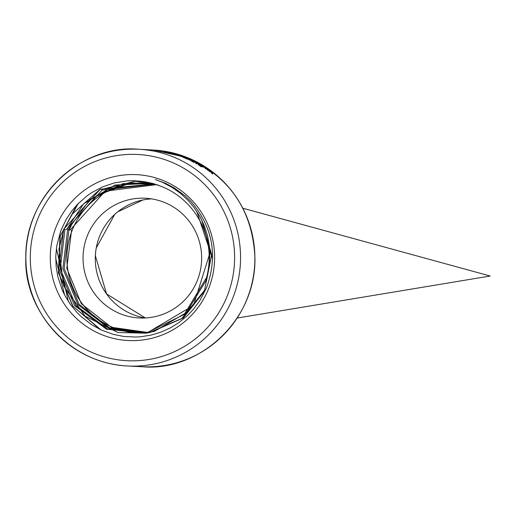 <?xml version="1.0" encoding="UTF-8"?>
<svg xmlns="http://www.w3.org/2000/svg" width="516" height="516" viewBox="0 0 516 516"><rect width="100%" height="100%" fill="white"/><g stroke="black" fill="none" stroke-linecap="round" stroke-linejoin="round"><path stroke-width="0.77" d="M207.942 272.409L205.768 280.988L186.418 312.593L154.645 331.233L146.009 333.194L117.971 332.517L85.063 316.153L63.694 286.006L58.927 249.189L63.984 229.214L65.3 229.362M63.984 229.214L71.885 214.398L99.536 189.83L135.373 181.271L154.645 184.044M147.073 333.026L146.75 333.078M67.641 229.62L62.855 268.565L77.961 304.659L108.908 328.228L147.382 332.943M147.666 332.904L148.292 332.807M148.956 332.697L181.903 318.437L204.542 290.308L211.683 254.736L201.659 219.848M154.781 184.083L102.155 190.069L66.312 229.472M66.616 229.504L83.547 203.865L115.042 185.031L151.588 183.367L154.948 184.135M67.938 229.652L68.957 229.762L64.158 268.417L79.032 304.292L109.605 327.866L147.75 332.872M150.021 332.53L183.283 317.991L205.884 289.315M212.611 258.942L196.693 211.225M67.931 229.646L90.048 199.337L123.04 183.606L154.523 184.064M68.957 229.762L70.576 229.936M69.26 229.794L72.569 222.628L96.931 195.351L131.129 182.838L156.251 184.522M71.601 230.052L66.803 268.23L81.328 303.743L111.353 327.267L148.982 332.62M156.574 184.618L105.161 191.191L70.273 229.904M157.296 184.851A74.988 74.188 -87.1 0 0 72.259 230.123A74.988 74.188 -87.1 0 0 149.363 332.543M78.245 203.523L60.32 235.664L58.437 272.467L72.982 306.214L100.891 329.821M56.399 248.383L68.331 301.409M65.003 229.33L60.237 268.926L75.884 305.478L107.644 329.002L146.828 333.065L193.526 305.369L209.883 253.111M158.354 185.199L154.058 183.883L100.362 189.211L63.681 229.181L58.908 268.9L74.601 305.562L106.457 329.163L145.764 333.226L184.244 314.47L206.555 277.582L207.8 273.016L209.528 262.657L209.851 252.098L209.431 246.306L207.542 235.773L204.226 225.563L200.085 216.836L194.248 207.729L188.521 200.847L180.871 193.668L172.054 187.366L162.469 182.296L155.303 179.51L165.533 183.315L174.389 188.005L185.321 196.022L190.791 201.266C212.785 226.917 218.068 255.678 206.632 287.541L199.905 300.531L193.506 309.207L187.379 315.663L179.039 322.5L170.648 327.731L161.656 331.872L151.44 335.019L140.862 336.742L135.843 337.051L123.743 336.458L113.268 334.355L101.284 330.001L91.906 324.893L80.948 316.431L77.277 312.793L70.479 304.556L64.881 295.526L62.159 289.837L57.85 276.776L56.141 266.604L55.76 256.265L56.805 245.655L60.759 230.916L65.958 219.777L71.821 210.915L77.742 204.039L87.456 195.538L91.822 192.545L102.342 186.973L114.32 182.916L127.155 180.858L133.444 180.671L143.854 181.522L153.536 183.631L162.888 187.005A76.645 75.833 92.9 0 1 206.555 277.582M76.987 204.826L59.946 236.676L58.411 272.803L72.679 305.917L99.865 329.331M55.728 258.452L64.571 294.946M208.683 288.509A83.05 82.173 -87.1 0 0 120.899 175.382A83.05 82.173 -87.1 0 0 67.77 308.89A83.05 82.173 -87.1 0 0 208.683 288.509M196.615 163.869A108.502 107.354 -87.1 0 0 195.641 163.314L195.835 163.327A108.502 107.354 92.9 0 1 196.809 163.882L196.615 163.869M191.952 160.979L193.468 161.643A108.502 107.354 92.9 0 1 194.106 161.979L193.197 161.934A108.502 107.354 92.9 0 1 194.287 162.514L194.184 162.514A108.502 107.354 -87.1 0 0 191.165 160.94L191.268 160.947A108.502 107.354 92.9 0 1 192.397 161.521L193.081 161.553A108.502 107.354 -87.1 0 0 191.952 160.979M190.23 160.308A108.502 107.354 -87.1 0 0 187.85 159.192L187.972 159.199A108.502 107.354 92.9 0 1 190.352 160.315L190.23 160.308M185.27 157.832L187.198 158.928L184.393 157.838A108.502 107.354 -87.1 0 0 182.554 157.09L183.567 157.141A108.502 107.354 92.9 0 1 185.27 157.832L185.257 157.864M186.863 158.651L187.379 158.818M181.955 156.516A108.502 107.354 92.9 0 1 182.799 156.838L180.155 156.174A108.502 107.354 -87.1 0 0 179.181 155.826L176.543 154.923A108.502 107.354 -87.1 0 0 175.569 154.606L174.885 154.142A108.502 107.354 92.9 0 1 175.801 154.413L178.446 155.271A108.502 107.354 92.9 0 1 179.336 155.574L181.916 156.612M170.215 152.897A108.502 107.354 -87.1 0 0 170.164 152.884L173.828 153.891L170.164 153.033A108.502 107.354 92.9 0 1 173.466 153.936L173.344 153.929A108.502 107.354 -87.1 0 0 169.19 152.807L172.905 153.633L170.215 152.897M168.28 152.588A108.502 107.354 -87.1 0 0 164.049 151.659L167.823 152.343L165.075 151.743A108.502 107.354 -87.1 0 0 165.023 151.73L168.758 152.555L165.036 151.839A108.502 107.354 92.9 0 1 168.403 152.594L168.28 152.588M167.674 152.749L167.61 152.272M209.625 171.486A108.502 107.354 -87.1 0 0 208.896 170.938L209.664 170.977A108.502 107.354 92.9 0 1 210.386 171.525L212.753 173.576L212.257 173.55A108.502 107.354 -87.1 0 0 211.541 172.976L212.005 172.899L211.399 172.376L209.625 171.486M211.876 173.241L212.005 172.899M204.536 167.3A108.502 107.354 -87.1 0 0 203.685 166.752L203.814 166.758A108.502 107.354 92.9 0 1 204.665 167.307L204.536 167.3M205.503 168.274L208.225 170.312A108.502 107.354 92.9 0 1 208.27 170.345L204.762 167.765L208.529 170.409A108.502 107.354 -87.1 0 0 205.503 168.274L205.297 168.7M202.872 166.384A108.502 107.354 -87.1 0 0 202.833 166.358L200.621 165.339A108.502 107.354 -87.1 0 0 199.86 164.881L200.621 164.92A108.502 107.354 92.9 0 1 201.382 165.378L202.872 166.384M203.607 166.771A108.502 107.354 92.9 0 1 204.355 167.261L203.594 167.223A108.502 107.354 -87.1 0 0 202.846 166.733L203.607 166.771L203.459 167.132M194.055 161.16A108.502 107.354 92.9 0 1 194.977 161.631L194.403 161.514A108.502 107.354 -87.1 0 0 193.842 161.231L193.997 161.308M197.622 163.062L199.434 164.462L196.744 163.082A108.502 107.354 -87.1 0 0 194.984 162.127L195.996 162.185A108.502 107.354 92.9 0 1 197.622 163.062L197.602 163.108M199.124 164.107L199.627 164.314M192.339 160.657L187.205 158.212L192.784 160.773M187.572 158.522L187.179 158.283M179.645 155.213L182.606 156.354A108.502 107.354 92.9 0 1 183.457 156.671L182.632 156.483L183.935 157.064A108.502 107.354 -87.1 0 0 182.825 156.632L179.607 155.303M174.105 153.755A108.502 107.354 -87.1 0 0 173.253 153.523L174.318 153.575A108.502 107.354 92.9 0 1 175.163 153.813L174.105 153.755M163.43 151.233L163.327 151.227A108.502 107.354 -87.1 0 0 161.689 150.969L162.74 151.188A108.502 107.354 92.9 0 1 162.792 151.201L160.799 150.833A108.502 107.354 -87.1 0 0 160.199 150.749L160.302 150.756A108.502 107.354 92.9 0 1 160.908 150.84L161.127 150.853A108.502 107.354 92.9 0 1 162.018 150.982L161.798 150.969A108.502 107.354 92.9 0 1 163.43 151.233M169.19 152.484L172.421 153.252A108.502 107.354 92.9 0 1 172.473 153.265L168.345 152.233L172.744 153.304A108.502 107.354 -87.1 0 0 169.216 152.433L169.016 152.846M172.486 153.233L172.815 153.304M156.142 150.279L154.568 150.15A108.502 107.354 92.9 0 1 154.639 150.156L159.728 150.678A108.502 107.354 -87.1 0 0 159.657 150.666L156.129 150.272L155.961 150.698M158.476 150.575L158.335 150.982M164.204 151.459L167.487 152.078A108.502 107.354 92.9 0 1 167.539 152.091L163.333 151.259L167.816 152.123A108.502 107.354 -87.1 0 0 164.217 151.414L164.017 151.833M167.552 152.065L167.887 152.123M200.788 166.126L199.17 164.823A108.502 107.354 92.9 0 1 202.446 166.868L202.33 166.862A108.502 107.354 -87.1 0 0 199.821 165.288L201.788 166.855L198.08 164.63A108.502 107.354 92.9 0 1 198.144 164.669L200.93 166.455M201.343 166.674L201.788 166.855M164.314 151.42A108.502 107.354 92.9 0 1 167.061 151.949L164.314 151.433M171.873 153.026L169.306 152.452A108.502 107.354 92.9 0 1 172.009 153.091L172.002 153.11M180.568 155.626L181.58 155.922L180.548 155.671M181.555 155.974L181.432 156.322M181.761 156.174L179.123 155.219L181.748 156.206M179.123 155.219L178.936 155.632M188.088 158.593L191.92 160.353L188.914 158.838L188.088 158.593L187.863 159.012M191.868 160.476L191.713 160.121M197.325 163.101L198.763 163.83L197.48 163.043A108.502 107.354 -87.1 0 0 196.699 162.611L196.403 162.598A108.502 107.354 92.9 0 1 197.325 163.101L197.305 163.153M198.002 163.714L197.215 163.101A108.502 107.354 -87.1 0 0 196.286 162.592L195.912 162.572A108.502 107.354 92.9 0 1 196.577 162.933L197.983 163.766M198.55 164.069L198.254 163.695M195.996 162.185L195.835 162.585M200.621 164.92L200.485 165.262M207.819 169.725L205.6 168.274A108.502 107.354 92.9 0 1 207.916 169.899L207.89 169.951M211.541 172.95L212.579 173.995M209.664 170.977L209.496 171.389M184.98 157.857L186.476 158.431L185.121 157.812A108.502 107.354 -87.1 0 0 184.309 157.477L184.012 157.464A108.502 107.354 92.9 0 1 184.98 157.857L184.967 157.896M185.708 158.335L184.863 157.851A108.502 107.354 -87.1 0 0 183.896 157.457L183.522 157.438A108.502 107.354 92.9 0 1 184.212 157.722L185.689 158.373M186.282 158.612L185.992 158.277M87.327 235.786A59.94 59.301 -87.1 0 0 139.262 317.959A59.94 59.301 -87.1 0 0 197.364 280.414A59.94 59.301 -87.1 0 0 145.428 198.241A59.94 59.301 -87.1 0 0 87.327 235.786M227.227 296.029A103.252 102.162 92.9 0 1 94.318 353.421A103.252 102.162 92.9 0 1 37.674 219.158A103.252 102.162 92.9 0 1 170.583 161.766A103.252 102.162 92.9 0 1 227.227 296.029M173.286 156.929A108.502 107.354 -87.1 0 0 138.791 149.272A108.502 107.354 -87.1 0 0 33.617 217.242A108.502 107.354 -87.1 0 0 127.626 365.992A108.502 107.354 -87.1 0 0 232.806 298.022A108.502 107.354 -87.1 0 0 173.286 156.929M247.138 298.758A108.502 107.354 92.9 0 1 141.964 366.728L127.626 365.992C67.564 363.212 23.781 308.91 25.8 258.097C24.703 194.422 82.895 143.99 138.791 149.272L153.123 150.008A108.502 107.354 92.9 0 1 187.618 157.67A108.502 107.354 92.9 0 1 247.138 298.758M151.53 198.879A59.94 59.301 -87.1 0 0 99.562 236.418A59.94 59.301 -87.1 0 0 145.396 317.953L106.548 293.933L95.363 255.659L95.699 251.64M490.2 276.021L242.843 208.219L490.2 276.021L237.186 318.05L490.2 276.021L242.843 208.219L490.2 276.021L237.186 318.05L490.2 276.021L242.843 208.219L490.2 276.021L237.186 318.05L490.2 276.021M200.84 166.739L201.008 166.326M167.087 151.943L166.92 152.355M172.034 153.084L171.867 153.497M161.082 151.362L161.25 150.943M179.878 155.342L179.716 155.748M191.984 160.334L191.823 160.74M198.783 163.824L198.615 164.236M198.615 163.965L198.454 164.372M207.942 169.887L207.774 170.299M211.882 173.395L212.05 172.976M172.763 154.039L172.925 153.626M186.489 158.431L186.328 158.838M186.34 158.535L186.179 158.941M141.964 366.728C197.86 372.01 256.052 321.578 254.956 257.903C252.64 210.709 230.207 177.298 187.65 157.677L153.123 150.008M96.253 247.964L114.733 214.385M117.693 211.844L142.835 199.995"/></g></svg>
